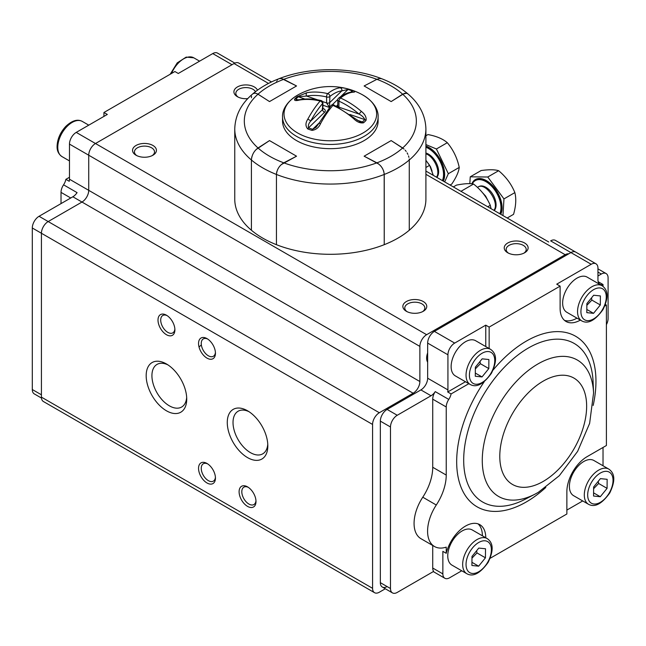 <?xml version="1.0" encoding="UTF-8"?>
<svg xmlns="http://www.w3.org/2000/svg" width="646" height="646" viewBox="0 0 646 646"><rect width="100%" height="100%" fill="white"/><g stroke="black" fill="none" stroke-linecap="round" stroke-linejoin="round"><path stroke-width="0.97" d="M385.315 588.764L379.331 592.221A9.561 5.515 -60 0 1 374.551 592.697A9.561 5.515 -60 0 1 372.572 588.32L372.572 424.446A9.561 5.515 -60 0 1 379.331 412.737L413.125 393.228A9.561 5.515 120 0 0 419.876 381.528L419.876 346.409A9.561 5.515 -60 0 1 426.635 334.701L565.177 254.718A9.561 5.515 -60 0 1 568.738 253.83M374.551 592.697L43.403 401.513A9.561 5.515 -60 0 1 41.425 397.137L41.425 233.254A9.561 5.515 -60 0 1 48.184 221.554L81.969 202.045A9.561 5.515 120 0 0 88.728 190.336L88.728 155.226A9.561 5.515 -60 0 1 95.487 143.517L234.03 63.534A9.561 5.515 -60 0 1 238.81 63.058L271.506 81.937M247.547 486.874L247.547 486.874A11.943 6.896 60 0 1 255.994 501.506A11.943 6.896 60 0 1 247.547 506.383A11.943 6.896 60 0 1 239.101 491.751A11.943 6.896 60 0 1 247.547 486.874M206.995 338.609L206.995 338.609A11.943 6.896 60 0 1 215.449 353.241A11.943 6.896 60 0 1 206.995 358.118A11.943 6.896 60 0 1 198.548 343.486A11.943 6.896 60 0 1 206.995 338.609M206.995 463.465L206.995 463.465A11.943 6.896 60 0 1 215.449 478.097A11.943 6.896 60 0 1 206.995 482.974A11.943 6.896 60 0 1 198.548 468.342A11.943 6.896 60 0 1 206.995 463.465M166.45 315.2L166.45 315.2A11.943 6.896 60 0 1 174.896 329.831A11.943 6.896 60 0 1 166.45 334.709A11.943 6.896 60 0 1 158.004 320.077A11.943 6.896 60 0 1 166.45 315.2M247.547 410.791L247.547 410.791A28.674 16.554 60 0 1 267.824 445.91A28.674 16.554 60 0 1 247.547 457.61A28.674 16.554 60 0 1 227.271 422.492A28.674 16.554 60 0 1 247.547 410.791L247.547 410.791M166.45 363.973L166.45 363.973A28.674 16.554 60 0 1 186.726 399.083A28.674 16.554 60 0 1 166.45 410.791A28.674 16.554 60 0 1 146.174 375.673A28.674 16.554 60 0 1 166.45 363.973L166.45 363.973M423.259 301.537A11.943 6.896 180 0 1 423.259 311.291A11.943 6.896 180 0 1 406.366 311.291A11.943 6.896 180 0 1 406.366 301.537A11.943 6.896 180 0 1 423.259 301.537M152.932 145.471A11.943 6.896 180 0 1 152.932 155.226A11.943 6.896 180 0 1 136.04 155.226A11.943 6.896 180 0 1 136.04 145.471A11.943 6.896 180 0 1 152.932 145.471M524.633 243.009A11.943 6.896 180 0 1 524.633 252.764A11.943 6.896 180 0 1 507.732 252.764A11.943 6.896 180 0 1 507.732 243.009A11.943 6.896 180 0 1 524.633 243.009M247.789 98.628A11.943 6.896 180 0 1 237.413 96.698A11.943 6.896 180 0 1 237.413 86.944A11.943 6.896 180 0 1 254.306 86.944A11.943 6.896 180 0 1 257.463 90.19M427.652 362.164A11.943 6.896 -60 0 1 426.635 358.118A11.943 6.896 -60 0 1 427.652 352.894M167.944 364.893A24.613 14.212 -120 0 0 157.018 364.409A24.613 14.212 -120 0 0 157.018 392.825A24.613 14.212 -120 0 0 181.623 407.037A24.613 14.212 -120 0 0 186.67 397.33M249.041 411.712A24.613 14.212 -120 0 0 238.116 411.227A24.613 14.212 -120 0 0 238.116 439.643A24.613 14.212 -120 0 0 262.72 453.855A24.613 14.212 -120 0 0 267.767 444.149M167.153 315.636A10.037 5.798 -120 0 0 162.784 315.482A10.037 5.798 -120 0 0 162.784 327.07A10.037 5.798 -120 0 0 172.821 332.86A10.037 5.798 -120 0 0 174.864 329M207.705 463.909A10.037 5.798 -120 0 0 203.329 463.747A10.037 5.798 -120 0 0 203.329 475.335A10.037 5.798 -120 0 0 213.366 481.133A10.037 5.798 -120 0 0 215.417 477.265M207.705 339.045A10.037 5.798 -120 0 0 203.329 338.892A10.037 5.798 -120 0 0 203.329 350.479A10.037 5.798 -120 0 0 213.366 356.269A10.037 5.798 -120 0 0 215.417 352.409M248.25 487.318A10.037 5.798 -120 0 0 243.881 487.157A10.037 5.798 -120 0 0 243.881 498.744A10.037 5.798 -120 0 0 253.918 504.542A10.037 5.798 -120 0 0 255.961 500.674M255.461 91.692A10.037 5.798 0 0 0 252.949 89.285A10.037 5.798 0 0 0 242.016 88.026A10.037 5.798 0 0 0 235.822 93.379A10.037 5.798 0 0 0 238.148 97.086M523.898 253.159A10.037 5.798 0 0 0 526.215 249.453A10.037 5.798 0 0 0 523.276 245.351A10.037 5.798 0 0 0 512.343 244.099A10.037 5.798 0 0 0 506.149 249.453A10.037 5.798 0 0 0 508.467 253.159M152.198 155.613A10.037 5.798 0 0 0 154.523 151.907A10.037 5.798 0 0 0 151.584 147.805A10.037 5.798 0 0 0 140.642 146.553A10.037 5.798 0 0 0 134.449 151.907A10.037 5.798 0 0 0 136.774 155.613M422.524 311.687A10.037 5.798 0 0 0 424.85 307.981A10.037 5.798 0 0 0 421.911 303.878A10.037 5.798 0 0 0 410.969 302.627A10.037 5.798 0 0 0 404.776 307.981A10.037 5.798 0 0 0 407.101 311.687M593.634 486.987L600.417 478.629L607.143 479.316L607.078 488.36L600.287 496.726L593.561 496.039L593.634 486.987M569.401 486.252A20.309 11.725 120 0 0 573.608 495.684L588.514 504.292A20.309 11.725 -60 0 1 584.307 494.852A20.309 11.725 -60 0 1 593.222 474.495A20.309 11.725 -60 0 1 608.823 469.109L593.916 460.509A20.309 11.725 120 0 0 578.323 465.895A20.309 11.725 120 0 0 569.401 486.252M600.287 496.726L593.585 492.858M607.078 488.36L598.632 483.483L598.269 481.278M593.617 488.699L598.632 483.483M586.875 303.604L593.666 295.238L600.384 295.933L600.32 304.977L593.529 313.334L586.81 312.648L586.875 303.604M562.642 302.861A20.309 11.725 120 0 0 566.849 312.301L581.755 320.9A20.309 11.725 -60 0 1 577.548 311.469A20.309 11.725 -60 0 1 586.471 291.112A20.309 11.725 -60 0 1 602.064 285.726L587.157 277.126A20.309 11.725 120 0 0 571.565 282.504A20.309 11.725 120 0 0 562.642 302.861M593.529 313.334L586.826 309.466M600.32 304.977L591.873 300.099L591.51 297.895M586.859 305.308L591.873 300.099M475.359 367.203L482.15 358.837L488.877 359.531L488.812 368.575L482.021 376.933L475.295 376.247L475.359 367.203M451.134 366.46A20.309 11.725 120 0 0 455.341 375.899L470.248 384.499A20.309 11.725 -60 0 1 466.041 375.068A20.309 11.725 -60 0 1 474.955 354.711A20.309 11.725 -60 0 1 490.556 349.325L475.65 340.725A20.309 11.725 120 0 0 460.057 346.103A20.309 11.725 120 0 0 451.134 366.46M482.021 376.933L475.319 373.065M488.812 368.575L480.366 363.698L480.002 361.494M475.351 368.906L480.366 363.698M471.984 556.44L478.775 548.083L485.501 548.769L485.437 557.813L478.646 566.179L471.919 565.484L471.984 556.44M447.759 555.705A20.309 11.725 120 0 0 451.966 565.137L466.864 573.737A20.309 11.725 -60 0 1 462.657 564.305A20.309 11.725 -60 0 1 471.58 543.948A20.309 11.725 -60 0 1 487.173 538.562L472.274 529.962A20.309 11.725 120 0 0 456.674 535.34A20.309 11.725 120 0 0 447.759 555.705M478.646 566.179L471.943 562.303M485.437 557.813L476.99 552.936L476.619 550.731M471.968 558.144L476.99 552.936M436.801 177.367A14.333 8.277 -120 0 0 436.809 163.963A14.333 8.277 -120 0 0 425.908 153.045M436.47 177.174C440.879 171.715 433.918 156.324 425.908 153.821M425.908 135.749L427.967 134.562C436.413 136.136 442.857 138.858 447.298 142.701C453.258 149.807 457.239 158.044 459.233 167.419C458.733 171.812 456.27 177.335 451.829 183.981L450.044 185.014M425.908 144.575L436.405 148.992L448.332 173.709L459.233 167.419M448.332 173.709L444.674 181.914M436.405 148.992L447.298 142.701M425.908 147.256A21.261 12.274 60 0 1 440.394 162.106A21.261 12.274 60 0 1 442.365 180.581M460.961 191.313L473.558 184.037C469.876 183.246 464.183 183.609 456.496 185.103L453.355 186.92M491.065 208.69L490.282 205.291C486.704 197.087 481.133 190.005 473.558 184.037M487.73 206.768L490.282 205.291M494.247 210.531A14.333 8.277 -120 0 0 492.454 193.816A14.333 8.277 -120 0 0 478.775 186.605L477.475 187.405M493.924 210.346C500.052 202.796 485.526 181.679 477.935 187.106M469.836 183.642L470.24 176.826L481.141 170.536C488.974 169.454 494.812 169.51 498.647 170.714C506.036 176.883 511.438 184.183 514.854 192.613C516.396 198.734 515.96 205.977 513.546 214.335L507.191 218.009M470.24 176.826L487.754 177.004L503.961 198.903L514.854 192.613M503.961 198.903L502.959 215.562M487.754 177.004L498.647 170.714M472.299 183.835A21.261 12.274 60 0 1 494.311 189.431A21.261 12.274 60 0 1 499.81 213.745M433.305 175.349L429.63 165.336L425.908 167.484M429.63 165.336L425.908 160.353M281.608 78.546L296.546 85.966L269.511 101.575L257.447 93.864L255.21 93.137L253.062 93.654M255.751 93.218L258.012 94.195A86.015 49.661 180 0 1 283.772 79.321L281.276 78.489L279.007 78.715C268.784 82.656 260.055 87.703 252.828 93.84C241.224 103.635 235.201 115.311 234.756 128.885A95.576 55.176 180 0 0 251.407 159.998L251.407 159.974M251.407 97.764L251.552 96.214M253.789 93.29L254.799 93.121M234.756 128.885L234.756 199.113A95.576 55.176 0 0 0 251.407 230.234L251.407 159.998L251.407 230.234A95.576 55.176 180 0 0 276.44 244.689A95.576 55.176 0 0 0 384.233 244.689A95.576 55.176 0 0 0 409.265 230.234A95.576 55.176 0 0 0 425.908 199.113L425.908 128.885A95.576 55.176 180 0 1 409.265 159.998L409.265 230.234L409.265 159.998A95.576 55.176 180 0 1 384.233 174.452C383.748 169.397 381.301 165.529 376.901 162.832L364.126 156.195L391.161 140.586L404.041 149.024M384.176 173.451L384.233 244.689L384.233 174.452A95.576 55.176 180 0 1 276.44 174.452L276.44 244.689L276.44 174.452C276.924 169.397 279.371 165.529 283.772 162.832A86.015 49.661 0 0 0 376.901 162.832A86.015 49.661 0 0 0 402.66 147.966L391.161 140.586L364.126 156.195L378.895 164.173M256.058 149.565L269.511 140.586L296.546 156.195L283.772 162.832A86.015 49.661 180 0 1 258.012 147.966L269.511 140.586L296.546 156.195L281.26 164.609M251.625 157.858L252.021 156.324M252.521 154.935L253.297 153.32M254.056 152.052L255.105 150.615M425.908 128.885C425.464 115.311 419.44 103.635 407.844 93.84L406.31 93.153L404.307 93.387L391.161 101.575L364.126 85.966L376.901 79.321A86.015 49.661 0 0 0 283.772 79.321L296.546 85.966L269.511 101.575L258.012 94.195A86.015 49.661 0 0 0 258.012 147.966C254.048 150.906 251.843 154.919 251.407 159.998A95.576 55.176 0 0 0 276.44 174.452M276.496 82.349L276.682 81.444M277.118 80.387L277.675 79.611M278.531 78.941L279.015 78.715M279.371 78.594L280.542 78.441M405.179 150.171L406.189 151.43M407.117 152.868L407.892 154.362M408.506 155.888L408.942 157.382M409.209 158.973L409.265 159.998M364.126 85.966L391.161 101.575L402.66 94.195A86.015 49.661 0 0 0 376.901 79.321L364.126 85.966M376.901 79.321L379.388 78.489L381.657 78.715C351.206 66.691 309.458 66.691 279.007 78.715M406.592 93.21L402.66 94.195A86.015 49.661 0 0 1 402.66 147.966M383.877 171.868L383.538 170.778M382.812 169.09L382.262 168.105M381.1 166.418L380.357 165.554M276.601 172.716L276.973 171.23M277.481 169.882L278.273 168.331M279.08 167.072L280.211 165.667M322.903 108.431L322.952 108.447A4.78 2.762 180 0 1 324.615 112.226L308.538 127.851A2.39 1.098 111.5 0 0 307.73 128.925C305.372 126.18 305.388 122.95 307.771 119.235A66.49 27.73 -71.1 0 1 320.15 101.01A66.49 46.665 -134.2 0 0 299.324 100.073C295.698 100.954 294.124 100.655 294.616 99.177A40.157 23.183 180 0 1 297.144 96.714L306.915 92.693A66.49 46.665 45.8 0 1 327.74 93.63A66.49 27.73 -71.1 0 1 340.119 87.816C341.799 87.573 344.657 88.017 348.678 89.14A2.39 0.888 106.5 0 0 348.024 89.487L341.823 90.86A64.115 26.744 108.9 0 0 329.888 96.472L329.517 107.341M348.678 89.14A40.157 23.183 180 0 1 352.942 90.602C355.292 91.667 355.284 92.2 352.894 92.2A66.49 27.73 108.9 0 0 340.523 98.014A66.49 46.665 45.8 0 1 361.348 111.37C364.974 114.197 366.548 117.192 366.056 120.358A2.39 1.736 -138.3 0 0 364.78 119.591C363.884 117.402 361.97 115.553 359.014 114.059A64.115 45.002 -134.2 0 0 338.94 101.18L338.94 107.163L359.014 114.059L361.348 111.37M366.056 120.358A40.157 23.183 180 0 1 363.52 122.813C360.226 123.338 356.963 121.981 353.75 118.743A66.49 46.665 -134.2 0 0 332.924 105.395A66.49 27.73 108.9 0 0 320.553 123.62C318.866 127.577 316.015 129.83 311.994 130.387A40.157 23.183 180 0 1 307.73 128.925M305.921 144.801A47.788 27.592 180 0 1 282.544 121.077L282.544 116.853A47.788 27.592 180 0 0 305.921 140.57A47.788 27.592 180 0 0 353.968 140.836A47.788 27.592 180 0 0 378.12 116.853L378.12 121.077A47.788 27.592 180 0 1 353.968 145.059A47.788 27.592 180 0 1 305.921 144.801M297.144 96.714A2.39 1.615 49.7 0 1 298.331 96.787L306.535 96.052L317.566 99.831M329.444 107.43L326.61 102.94L326.61 96.948A2.39 1.147 -76.7 0 1 327.74 93.63A2.39 1.817 51.6 0 1 327.966 93.694A2.39 1.817 51.6 0 1 329.888 96.472A2.39 1.381 0 0 1 326.61 96.948A64.115 45.002 -134.2 0 0 306.535 96.052A2.39 1.534 80.3 0 1 306.915 92.693M296.675 100.009L295.892 99.161A2.39 1.736 -138.3 0 0 294.616 99.177M307.771 119.235A2.39 0.816 28.6 0 1 310.629 121.165L322.564 109.57L322.564 103.586A2.39 1.51 -139 0 0 320.15 101.01A2.39 1.147 -76.7 0 1 321.062 100.558C313.673 98.822 306.656 98.507 300.027 99.621A2.39 1.534 80.3 0 0 299.324 100.073M324.615 112.226A2.39 1.68 45.8 0 1 322.564 109.57A2.39 1.381 180 0 0 322.903 108.867L322.903 102.884A2.39 1.381 180 0 1 322.564 103.586A64.115 26.744 108.9 0 0 310.629 121.165C308.675 123.386 307.972 125.615 308.538 127.851A38.72 22.352 0 0 0 312.648 129.265L315.975 127.407L318.801 123.547A2.39 0.816 -151.4 0 1 320.553 123.62M353.75 118.743L354.468 118.17L333.812 104.927A2.39 0.84 114.2 0 0 332.924 105.395A2.39 1.51 -139 0 0 331.027 105.54L318.801 123.547M352.894 92.2A2.39 2.132 -96.1 0 0 351.836 92.015C347.54 92.515 343.147 94.55 338.674 98.119A2.39 1.817 51.6 0 1 340.297 97.926A2.39 1.817 51.6 0 1 340.523 98.014A2.39 0.84 114.2 0 0 338.94 101.18A2.39 1.381 0 0 1 337.769 99.993L337.769 105.984A2.39 1.381 0 0 0 338.94 107.163A2.39 0.993 -71.1 0 1 338.924 107.454M340.119 87.816A2.39 2.132 83.9 0 1 341.823 90.86L329.888 102.456A2.39 1.381 0 0 1 326.61 102.94L322.475 101.519M352.942 90.602A2.39 1.098 111.5 0 0 352.135 90.9A38.72 22.352 0 0 0 348.024 89.487L340.66 96.642M352.425 91.942L352.135 90.9L350.851 92.144M363.52 122.813A2.39 1.615 -130.3 0 0 362.333 121.957A38.72 22.352 0 0 0 364.78 119.591L349.857 114.471M354.468 118.17L359.919 121.706L362.333 121.957L357.004 120.132M319.116 122.974L312.648 129.265A2.39 0.888 106.5 0 0 311.994 130.387M69.469 177.27L65.876 179.346A9.561 5.515 120 0 1 63.558 184.821A9.561 5.515 120 0 0 61.023 192.379L61.023 203.603M65.876 179.346L69.251 181.292A9.561 5.515 120 0 0 69.469 179.217L69.469 144.098A9.561 5.515 -60 0 1 76.228 132.398L107.317 114.447L103.933 112.501L103.933 116.401M103.933 112.501L174.896 71.528L178.272 73.483L212.744 53.578A9.561 5.515 -60 0 1 217.524 53.109L234.853 63.114M41.473 398.057L34.278 393.899A9.561 5.515 -60 0 1 32.3 389.53L32.3 227.99A9.561 5.515 -60 0 1 39.059 216.289L72.853 196.78A9.561 5.515 120 0 0 77.076 192.629L63.558 184.821M432.723 545.482L432.723 568.036A9.561 5.515 120 0 0 433.627 571.411L397.242 592.422A9.561 5.515 -60 0 1 392.461 592.891L382.327 587.036A9.561 5.515 -60 0 1 380.341 582.668L380.341 421.127A9.561 5.515 -60 0 1 387.099 409.427L420.893 389.918A9.561 5.515 120 0 0 427.652 378.209L427.652 343.091A9.561 5.515 -60 0 1 434.411 331.39L570.927 252.57A9.561 5.515 -60 0 1 575.699 252.101A9.561 5.515 -60 0 0 570.927 252.57L434.411 331.39A9.561 5.515 -60 0 0 427.652 343.091L427.652 378.209A9.561 5.515 120 0 1 420.893 389.918L387.099 409.427A9.561 5.515 -60 0 0 380.341 421.127L380.341 582.668A9.561 5.515 -60 0 0 382.327 587.036A9.561 5.515 -60 0 0 387.099 586.568M605.375 304.452L606.4 305.049L606.4 445.514L587.141 456.633A28.674 16.554 -60 0 0 566.865 491.751L566.865 513.99L490.096 558.322M606.4 305.049L604.769 305.994M580.35 320.093A28.674 16.554 -60 0 1 566.049 321.49A28.674 16.554 -60 0 1 560.114 308.368L560.114 286.13L489.151 327.094L489.151 348.517M468.843 383.692L451.094 393.939A9.561 5.515 120 0 1 448.768 399.422A9.561 5.515 120 0 0 446.233 406.972L446.233 475.068A38.227 22.069 -60 0 1 436.284 505.01A33.455 19.315 120 0 0 434.508 546.516A33.455 19.315 120 0 0 446.233 547.13L446.233 553.307A28.674 16.554 -60 0 1 479.833 524.665A28.674 16.554 -60 0 1 485.768 537.755M461.745 570.781L449.616 577.79A9.561 5.515 -60 0 1 444.836 578.259A9.561 5.515 -60 0 1 442.857 573.882L442.857 551.361L446.233 553.307M560.114 286.13L556.731 284.175L591.195 264.279A9.561 5.515 -60 0 1 595.975 263.802A9.561 5.515 -60 0 1 597.954 268.179L597.954 279.888A9.561 5.515 120 0 0 599.932 284.256A9.561 5.515 120 0 0 603.025 284.515L598.172 281.713M603.025 284.515L603.025 286.372M603.025 447.468L603.025 465.766M582.716 500.941L566.865 510.09M465.459 381.738L447.71 391.993A9.561 5.515 120 0 0 447.928 389.918L447.928 354.799A9.561 5.515 -60 0 1 454.687 343.091L485.768 325.148L489.151 327.094M392.461 592.891A9.561 5.515 -60 0 1 390.483 588.514L390.483 426.982A9.561 5.515 -60 0 1 397.242 415.273L431.027 395.764A9.561 5.515 120 0 0 435.251 391.613A9.561 5.515 120 0 0 432.723 399.171L432.723 467.268A38.227 22.069 -60 0 1 422.775 497.202A33.455 19.315 120 0 0 420.99 538.707L434.508 546.516M447.71 391.993L451.094 393.939M606.4 324.647A9.561 5.515 120 0 0 608.096 318.51L608.096 277.933A9.561 5.515 120 0 0 606.118 273.557A9.561 5.515 120 0 0 601.337 274.033L597.954 275.979M485.768 325.148L485.768 346.563M576.975 318.139A28.674 16.554 -60 0 1 564.459 320.343M478.04 523.866A28.674 16.554 -60 0 1 482.392 535.8M591.195 264.279L550.65 240.869A9.561 5.515 -60 0 1 555.431 240.393L595.975 263.802M41.425 397.137L372.572 588.32M32.3 227.99L372.572 424.446M39.059 216.289L379.331 412.737M72.853 196.78L413.125 393.228M69.469 179.217L419.876 381.528M69.469 144.098L419.876 346.409M76.228 132.398L426.635 334.701M234.03 63.534L268.502 83.431M425.908 174.307L565.177 254.718M61.984 156.598C58.584 154.208 56.945 150.784 57.082 146.327C57.357 139.1 60.239 132.478 65.722 126.471C71.997 120.527 77.52 118.84 82.292 121.424A20.309 11.725 120 0 0 66.643 126.866A20.309 11.725 120 0 0 57.777 147.304A20.309 11.725 120 0 0 61.984 156.598L69.469 160.919M587.682 494.868A17.918 10.344 120 0 0 606.602 496.806A17.918 10.344 120 0 0 606.78 471.354A17.918 10.344 120 0 0 587.682 494.868M170.197 74.242L177.23 62.872L186.185 57.106L193.8 57.825A20.309 11.725 120 0 0 171.553 73.458M580.924 311.485A17.918 10.344 120 0 0 599.843 313.415A17.918 10.344 120 0 0 600.021 287.971A17.918 10.344 120 0 0 580.924 311.485M469.416 375.084A17.918 10.344 120 0 0 488.336 377.014A17.918 10.344 120 0 0 488.513 351.569A17.918 10.344 120 0 0 469.416 375.084M466.041 564.321A17.918 10.344 120 0 0 484.952 566.251A17.918 10.344 120 0 0 485.138 540.807A17.918 10.344 120 0 0 466.041 564.321M425.908 146.061A22.134 12.775 60 0 1 441.202 161.29A22.134 12.775 60 0 1 443.317 181.13M443.083 180.993A21.875 12.629 -120 0 0 441.17 161.75A21.875 12.629 -120 0 0 425.908 146.343M471.855 183.779A22.134 12.775 60 0 1 492.43 185.491A22.134 12.775 60 0 1 500.763 214.294M500.521 214.157A21.875 12.629 -120 0 0 494.989 188.907A21.875 12.629 -120 0 0 472.032 183.803M306.672 137.025A46.318 26.744 0 0 0 367.509 129.991A46.318 26.744 0 0 0 361.639 94.332A66.901 66.901 0 0 0 299.033 94.332A46.318 26.744 0 0 0 289.133 101.826A46.318 26.744 0 0 0 306.672 137.025M336.421 106.162L337.769 104.854M337.85 99.371L332.278 104.781M329.42 107.454L322.903 105.217M304.936 99.056L298.331 96.787A38.72 22.352 0 0 0 295.892 99.161L298.081 99.912M337.713 106.283L337.68 106.315A2.39 1.68 45.8 0 1 337.236 106.574M212.744 53.578L232.003 64.697M32.3 389.53L41.425 394.795M61.023 192.379L70.745 197.991M593.173 405.446A98.483 56.856 120 0 0 526.32 341.112A98.483 56.856 120 0 0 493.051 370.093M484.153 381.867A98.483 56.856 120 0 0 464.143 493.633A98.483 56.856 120 0 0 545.822 487.455M442.857 573.882L432.723 568.036M454.687 343.091L434.411 331.39M447.928 354.799L427.652 343.091M447.928 389.918L427.652 378.209M390.483 426.982L380.341 421.127M390.483 588.514L380.341 582.668M397.242 415.273L387.099 409.427M431.027 395.764L420.893 389.918M448.768 399.422L435.251 391.613M446.233 406.972L432.723 399.171M446.233 475.068L432.723 467.268M436.284 505.01L422.775 497.202M601.337 274.033L597.954 272.079M543.213 481.423A61.427 35.465 -60 0 1 505.6 427.918A61.427 35.465 -60 0 1 580.827 384.483A61.427 35.465 -60 0 1 543.213 481.423M593.569 392.994A78.747 45.462 120 0 0 537.052 364.473A78.747 45.462 120 0 0 482.279 459.338A78.747 45.462 120 0 0 535.243 494.028L525.263 499.221A91.554 52.859 -60 0 1 463.707 458.272A91.554 52.859 -60 0 1 528.42 347.984A91.554 52.859 -60 0 1 593.085 381.754L593.569 392.994L589.628 423.388L577.621 451.376L559.315 475.706L538.263 492.365L535.243 494.028M425.908 171.077L548.72 241.984M199.025 346.991L201.35 344.899M82.292 121.424L88.768 125.154M608.823 469.109C613.353 472.299 616.833 478.29 609.751 492.979C601.854 503.937 594.772 507.708 588.514 504.292M193.8 57.825L199.598 61.168M602.064 285.726C606.594 288.907 610.074 294.907 602.993 309.587C595.095 320.553 588.013 324.324 581.755 320.9M490.556 349.325C495.078 352.506 498.567 358.506 491.485 373.186C483.588 384.152 476.506 387.923 470.248 384.499M487.173 538.562C491.703 541.752 495.183 547.743 488.101 562.424C480.204 573.39 473.13 577.161 466.864 573.737M425.908 160.305L430.486 166.733L432.069 171.125M482.627 192.799L485.639 196.101L489.103 202.82M407.844 93.84C400.609 87.703 391.88 82.656 381.657 78.715M361.639 94.332C374.938 101.68 378.491 111.08 378.12 116.853M299.033 94.332C285.726 101.68 282.173 111.08 282.544 116.853M296.579 99.977L300.027 99.621M352.127 92.281L352.756 91.877L351.836 92.015M338.674 98.119A2.39 2.39 0 0 0 337.769 99.993M322.903 102.884A2.39 2.39 0 0 0 321.062 100.558M322.903 108.867L322.176 108.754M333.812 104.927A2.39 2.39 0 0 0 331.027 105.54M444.836 578.259L433.296 571.597M606.118 273.557L597.954 268.849"/></g></svg>
